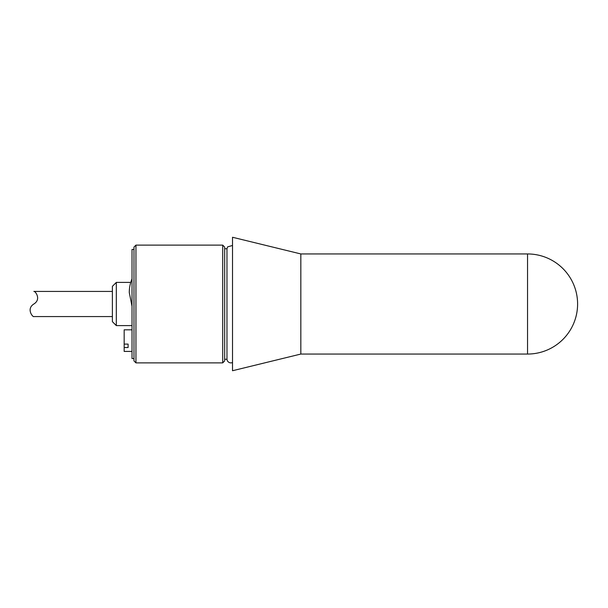 <?xml version="1.0" encoding="UTF-8"?>
<svg xmlns="http://www.w3.org/2000/svg" width="608" height="608" viewBox="0 0 608 608"><rect width="100%" height="100%" fill="white"/><g stroke="black" fill="none" stroke-linecap="round" stroke-linejoin="round"><path stroke-width="0.91" d="M135.949 245.115L133.98 247.076L133.98 360.924L135.949 362.885L135.949 245.115L222.71 245.115L222.71 362.885L224.671 360.924L224.671 247.076L222.71 245.115M224.671 248.725L226.974 248.725L226.974 359.275A3.929 3.929 0 0 0 232.522 362.528M300.831 354.054L300.831 253.946L232.522 237.264L232.522 370.736L300.831 354.054L527.546 354.054A50.054 50.054 0 0 0 577.6 304A50.054 50.054 0 0 0 527.546 253.946L527.546 354.054M124.169 344.098L128.098 344.098L128.098 347.525L124.169 347.525L124.169 329.825L132.02 329.825M128.098 344.098L128.098 347.525M124.169 347.525L124.169 351.416L132.02 351.416M132.02 306.303L129.276 292.57A35.728 35.728 0 0 1 132.02 278.829M133.98 249.432L132.02 249.432L132.02 358.568L133.98 358.568M116.318 325.592L116.318 282.408L112.389 286.338L112.389 321.662L116.318 325.592L132.02 325.592M112.389 316.563L33.873 316.563C32.976 317.528 25.908 308.932 33.873 304C41.838 299.068 34.778 290.472 33.873 291.437C34.778 290.472 41.838 299.068 33.873 304M33.873 291.437L112.389 291.437M224.671 359.275L226.974 359.275M135.949 362.885L222.71 362.885M300.831 253.946L527.546 253.946M232.522 245.472L227.612 246.871L226.974 248.725M116.318 282.408L130.75 282.408"/></g></svg>
